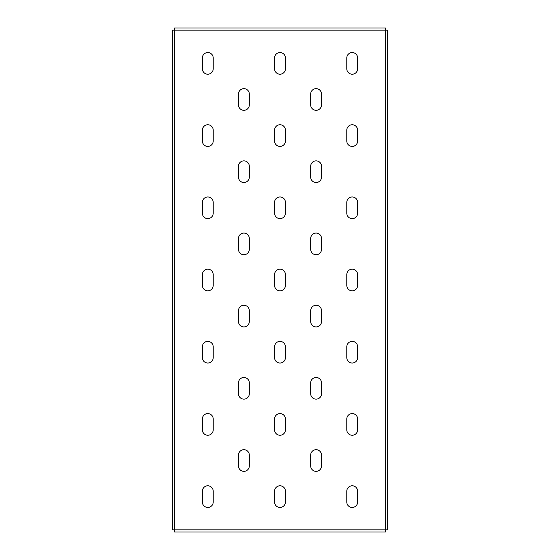 <?xml version="1.0" encoding="UTF-8"?>
<svg xmlns="http://www.w3.org/2000/svg" width="560" height="560" viewBox="0 0 560 560"><rect width="100%" height="100%" fill="white"/><g stroke="black" fill="none" stroke-linecap="round" stroke-linejoin="round"><path stroke-width="0.84" d="M243.894 182.518A5.418 5.418 0 0 0 249.312 177.107L249.312 166.278A5.418 5.418 0 0 0 243.894 160.86A5.418 5.418 0 0 0 238.483 166.278L238.483 177.107A5.418 5.418 0 0 0 243.894 182.518M243.894 110.313A5.418 5.418 0 0 0 249.312 104.902L249.312 94.066A5.418 5.418 0 0 0 243.894 88.655A5.418 5.418 0 0 0 238.483 94.066L238.483 104.902A5.418 5.418 0 0 0 243.894 110.313M207.795 146.419A5.418 5.418 0 0 0 213.206 141.001L213.206 130.172A5.418 5.418 0 0 0 207.795 124.754A5.418 5.418 0 0 0 202.377 130.172L202.377 141.001A5.418 5.418 0 0 0 207.795 146.419M207.795 74.214A5.418 5.418 0 0 0 213.206 68.796L213.206 57.967A5.418 5.418 0 0 0 207.795 52.549A5.418 5.418 0 0 0 202.377 57.967L202.377 68.796A5.418 5.418 0 0 0 207.795 74.214M387.59 494.634L387.59 498.603M387.59 61.397L387.59 65.366M387.59 278.012L387.59 281.988M172.41 494.634L172.41 498.603M172.41 61.397L172.41 65.366M172.41 278.012L172.41 281.988M207.795 218.624A5.418 5.418 0 0 0 213.206 213.206L213.206 202.377A5.418 5.418 0 0 0 207.795 196.966A5.418 5.418 0 0 0 202.377 202.377L202.377 213.206A5.418 5.418 0 0 0 207.795 218.624M207.795 290.829A5.418 5.418 0 0 0 213.206 285.418L213.206 274.582A5.418 5.418 0 0 0 207.795 269.171A5.418 5.418 0 0 0 202.377 274.582L202.377 285.418A5.418 5.418 0 0 0 207.795 290.829M207.795 363.034A5.418 5.418 0 0 0 213.206 357.623L213.206 346.794A5.418 5.418 0 0 0 207.795 341.376A5.418 5.418 0 0 0 202.377 346.794L202.377 357.623A5.418 5.418 0 0 0 207.795 363.034M207.795 435.246A5.418 5.418 0 0 0 213.206 429.828L213.206 418.999A5.418 5.418 0 0 0 207.795 413.581A5.418 5.418 0 0 0 202.377 418.999L202.377 429.828A5.418 5.418 0 0 0 207.795 435.246M207.795 507.451A5.418 5.418 0 0 0 213.206 502.033L213.206 491.204A5.418 5.418 0 0 0 207.795 485.786A5.418 5.418 0 0 0 202.377 491.204L202.377 502.033A5.418 5.418 0 0 0 207.795 507.451M280 74.214A5.418 5.418 0 0 0 285.418 68.796L285.418 57.967A5.418 5.418 0 0 0 280 52.549A5.418 5.418 0 0 0 274.582 57.967L274.582 68.796A5.418 5.418 0 0 0 280 74.214M280 146.419A5.418 5.418 0 0 0 285.418 141.001L285.418 130.172A5.418 5.418 0 0 0 280 124.754A5.418 5.418 0 0 0 274.582 130.172L274.582 141.001A5.418 5.418 0 0 0 280 146.419M280 218.624A5.418 5.418 0 0 0 285.418 213.206L285.418 202.377A5.418 5.418 0 0 0 280 196.966A5.418 5.418 0 0 0 274.582 202.377L274.582 213.206A5.418 5.418 0 0 0 280 218.624M280 290.829A5.418 5.418 0 0 0 285.418 285.418L285.418 274.582A5.418 5.418 0 0 0 280 269.171A5.418 5.418 0 0 0 274.582 274.582L274.582 285.418A5.418 5.418 0 0 0 280 290.829M280 363.034A5.418 5.418 0 0 0 285.418 357.623L285.418 346.794A5.418 5.418 0 0 0 280 341.376A5.418 5.418 0 0 0 274.582 346.794L274.582 357.623A5.418 5.418 0 0 0 280 363.034M280 435.246A5.418 5.418 0 0 0 285.418 429.828L285.418 418.999A5.418 5.418 0 0 0 280 413.581A5.418 5.418 0 0 0 274.582 418.999L274.582 429.828A5.418 5.418 0 0 0 280 435.246M280 507.451A5.418 5.418 0 0 0 285.418 502.033L285.418 491.204A5.418 5.418 0 0 0 280 485.786A5.418 5.418 0 0 0 274.582 491.204L274.582 502.033A5.418 5.418 0 0 0 280 507.451M352.205 74.214A5.418 5.418 0 0 0 357.623 68.796L357.623 57.967A5.418 5.418 0 0 0 352.205 52.549A5.418 5.418 0 0 0 346.794 57.967L346.794 68.796A5.418 5.418 0 0 0 352.205 74.214M352.205 146.419A5.418 5.418 0 0 0 357.623 141.001L357.623 130.172A5.418 5.418 0 0 0 352.205 124.754A5.418 5.418 0 0 0 346.794 130.172L346.794 141.001A5.418 5.418 0 0 0 352.205 146.419M352.205 218.624A5.418 5.418 0 0 0 357.623 213.206L357.623 202.377A5.418 5.418 0 0 0 352.205 196.966A5.418 5.418 0 0 0 346.794 202.377L346.794 213.206A5.418 5.418 0 0 0 352.205 218.624M352.205 290.829A5.418 5.418 0 0 0 357.623 285.418L357.623 274.582A5.418 5.418 0 0 0 352.205 269.171A5.418 5.418 0 0 0 346.794 274.582L346.794 285.418A5.418 5.418 0 0 0 352.205 290.829M352.205 363.034A5.418 5.418 0 0 0 357.623 357.623L357.623 346.794A5.418 5.418 0 0 0 352.205 341.376A5.418 5.418 0 0 0 346.794 346.794L346.794 357.623A5.418 5.418 0 0 0 352.205 363.034M352.205 435.246A5.418 5.418 0 0 0 357.623 429.828L357.623 418.999A5.418 5.418 0 0 0 352.205 413.581A5.418 5.418 0 0 0 346.794 418.999L346.794 429.828A5.418 5.418 0 0 0 352.205 435.246M352.205 507.451A5.418 5.418 0 0 0 357.623 502.033L357.623 491.204A5.418 5.418 0 0 0 352.205 485.786A5.418 5.418 0 0 0 346.794 491.204L346.794 502.033A5.418 5.418 0 0 0 352.205 507.451M243.894 254.73A5.418 5.418 0 0 0 249.312 249.312L249.312 238.483A5.418 5.418 0 0 0 243.894 233.065A5.418 5.418 0 0 0 238.483 238.483L238.483 249.312A5.418 5.418 0 0 0 243.894 254.73M243.894 326.935A5.418 5.418 0 0 0 249.312 321.517L249.312 310.688A5.418 5.418 0 0 0 243.894 305.27A5.418 5.418 0 0 0 238.483 310.688L238.483 321.517A5.418 5.418 0 0 0 243.894 326.935M243.894 399.14A5.418 5.418 0 0 0 249.312 393.722L249.312 382.893A5.418 5.418 0 0 0 243.894 377.482A5.418 5.418 0 0 0 238.483 382.893L238.483 393.722A5.418 5.418 0 0 0 243.894 399.14M243.894 471.345A5.418 5.418 0 0 0 249.312 465.934L249.312 455.098A5.418 5.418 0 0 0 243.894 449.687A5.418 5.418 0 0 0 238.483 455.098L238.483 465.934A5.418 5.418 0 0 0 243.894 471.345M316.106 110.313A5.418 5.418 0 0 0 321.517 104.902L321.517 94.066A5.418 5.418 0 0 0 316.106 88.655A5.418 5.418 0 0 0 310.688 94.066L310.688 104.902A5.418 5.418 0 0 0 316.106 110.313M316.106 182.518A5.418 5.418 0 0 0 321.517 177.107L321.517 166.278A5.418 5.418 0 0 0 316.106 160.86A5.418 5.418 0 0 0 310.688 166.278L310.688 177.107A5.418 5.418 0 0 0 316.106 182.518M316.106 254.73A5.418 5.418 0 0 0 321.517 249.312L321.517 238.483A5.418 5.418 0 0 0 316.106 233.065A5.418 5.418 0 0 0 310.688 238.483L310.688 249.312A5.418 5.418 0 0 0 316.106 254.73M316.106 326.935A5.418 5.418 0 0 0 321.517 321.517L321.517 310.688A5.418 5.418 0 0 0 316.106 305.27A5.418 5.418 0 0 0 310.688 310.688L310.688 321.517A5.418 5.418 0 0 0 316.106 326.935M316.106 399.14A5.418 5.418 0 0 0 321.517 393.722L321.517 382.893A5.418 5.418 0 0 0 316.106 377.482A5.418 5.418 0 0 0 310.688 382.893L310.688 393.722A5.418 5.418 0 0 0 316.106 399.14M316.106 471.345A5.418 5.418 0 0 0 321.517 465.934L321.517 455.098A5.418 5.418 0 0 0 316.106 449.687A5.418 5.418 0 0 0 310.688 455.098L310.688 465.934A5.418 5.418 0 0 0 316.106 471.345M385.42 30.163L387.59 30.163L387.59 529.837L385.42 529.837L385.42 532L174.58 532L174.58 529.837L172.41 529.837L172.41 30.163L174.58 30.163L174.58 28L385.42 28L385.42 30.163L174.58 30.163L174.58 529.837L385.42 529.837L385.42 30.163M387.59 31.612L387.59 30.163M387.59 529.837L387.59 528.388M387.59 516.117L387.59 513.226M387.59 46.774L387.59 43.883M172.41 528.388L172.41 529.837M172.41 43.883L172.41 45.332"/></g></svg>
